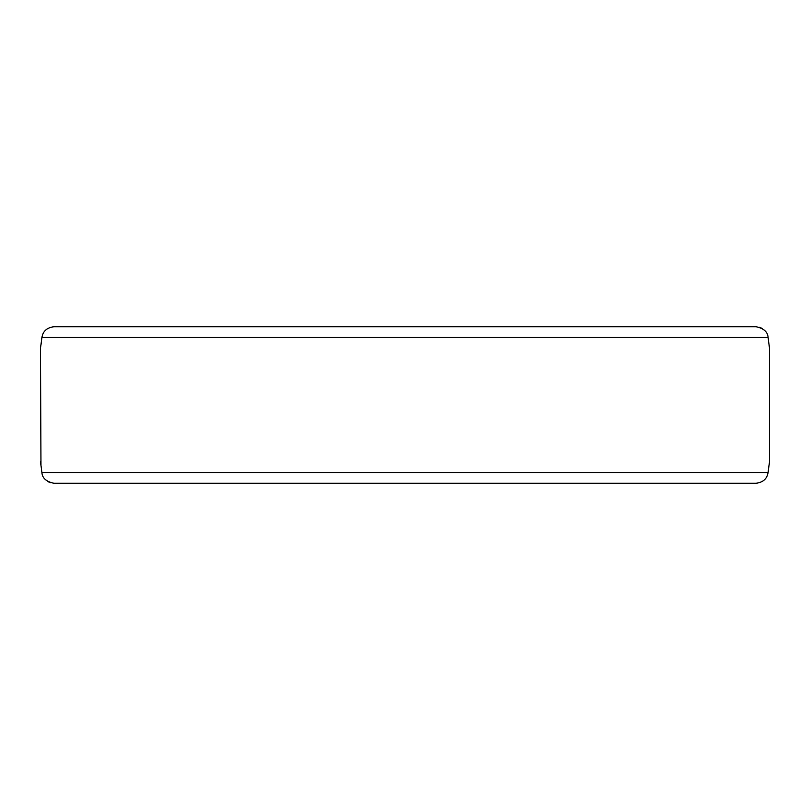 <?xml version="1.0" encoding="UTF-8"?>
<svg xmlns="http://www.w3.org/2000/svg" width="810" height="810" viewBox="0 0 810 810"><rect width="100%" height="100%" fill="white"/><g stroke="black" fill="none" stroke-linecap="round" stroke-linejoin="round"><path stroke-width="1.21" d="M701.774 326.744L632.63 326.744M40.966 465.051L40.5 348.178L41.917 337.456L768.082 337.456C767.769 331.968 763.8 328.394 756.175 326.744L53.824 326.744C46.919 327.625 42.95 331.199 41.917 337.456M40.5 461.821L41.917 472.544C42.231 478.032 46.2 481.606 53.824 483.256L756.175 483.256C763.081 482.375 767.05 478.801 768.082 472.544L769.5 461.821L769.5 348.178L768.082 337.456M769.034 344.949L769.5 348.178M759.618 327.281L762.058 328.374M40.966 344.949L41.897 337.669M769.034 465.051L768.103 472.331M53.824 483.256L108.226 483.256L53.824 483.256M50.382 482.719L47.942 481.626M768.082 472.544L41.917 472.544"/></g></svg>
